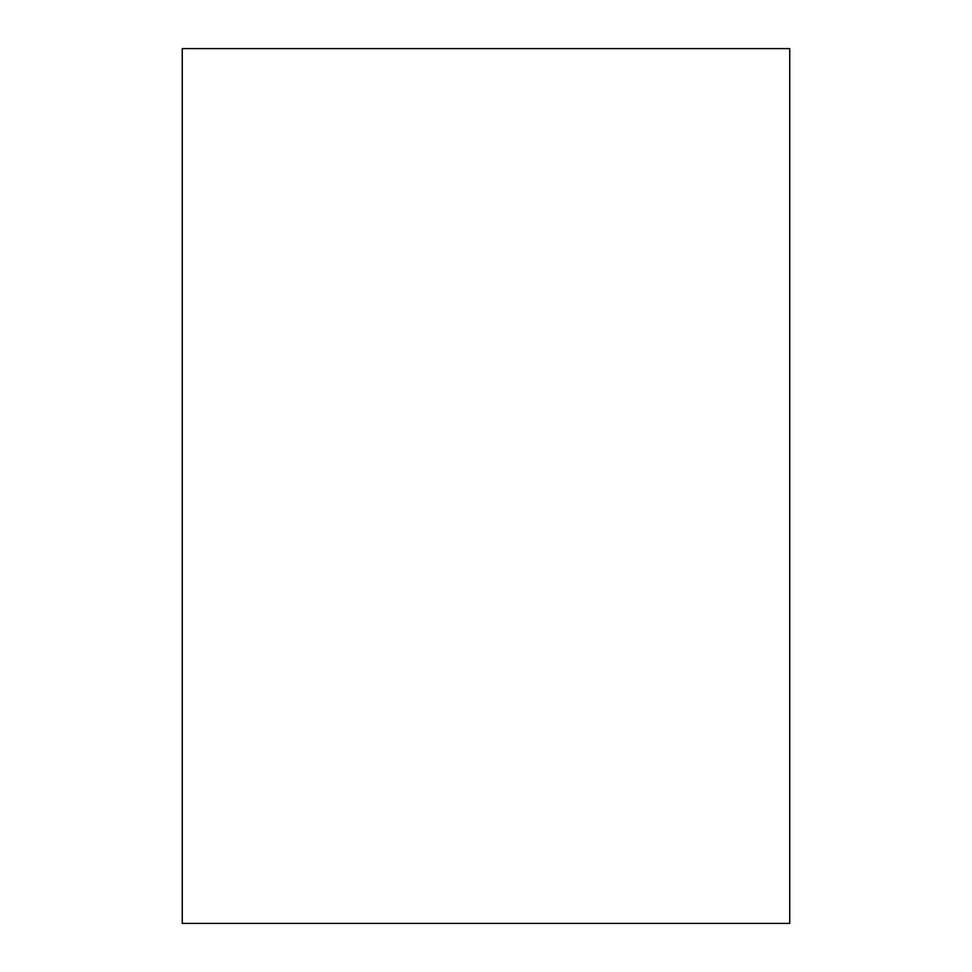 <?xml version="1.0" encoding="UTF-8"?>
<svg xmlns="http://www.w3.org/2000/svg" width="972" height="972" viewBox="0 0 972 972"><rect width="100%" height="100%" fill="white"/><g stroke="black" fill="none" stroke-linecap="round" stroke-linejoin="round"><path stroke-width="1.46" d="M789.75 48.6L789.75 923.4L182.25 923.4L182.25 48.6L789.75 48.6"/></g></svg>
